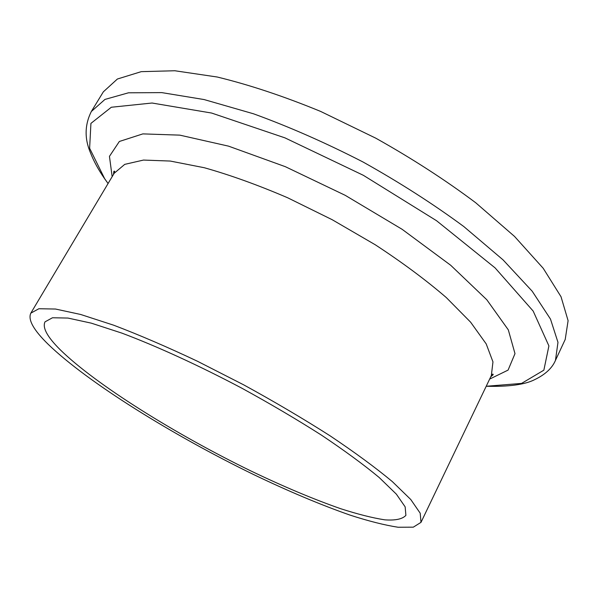 <?xml version="1.0" encoding="UTF-8"?>
<svg xmlns="http://www.w3.org/2000/svg" width="598" height="598" viewBox="0 0 598 598"><rect width="100%" height="100%" fill="white"/><g stroke="black" fill="none" stroke-linecap="round" stroke-linejoin="round"><path stroke-width="0.9" d="M555.46 360.385L565.207 339.462L568.1 320.685L561.029 296.743L543.208 268.285L514.527 236.427L475.739 202.774C445.375 180.028 412.067 158.5 375.806 138.19L320.67 111.437C283.863 96.293 249.381 84.819 217.224 77.015L174.81 70.751L141.248 71.655L117.395 79.018L103.357 91.815L91.322 111.512C84.692 124.81 84.408 138.572 90.477 152.796C93.729 161.161 98.401 169.735 104.486 178.518L108.074 183.526L104.657 178.697L89.625 148.244L90.926 123.382L111.31 107.251L152.034 103.02L211.632 113.052L284.94 137.861L363.345 175.304L436.503 220.692L495.099 267.904L533.177 311.072L548.904 345.906L543.859 370.177L521.568 383.408L486.211 386.263C508.808 386.839 525.007 384.611 534.799 379.588C545.316 374.49 552.201 368.091 555.46 360.385L557.979 342.34L550.489 319.093L532.213 291.241L503.045 259.861L463.779 226.53C433.109 203.911 399.531 182.405 363.038 162.006C325.858 142.9 289.357 126.828 253.545 113.807L204.053 99.545L161.781 92.615L128.465 92.802L104.956 99.425L91.322 111.512M48.229 344.343C87.435 382.234 172.792 435.247 253.492 474.491C288.528 491.309 320.79 504.876 350.271 515.184C368.764 521.15 384.701 525.171 398.089 527.249L413.315 527.159L420.992 522.36L420.207 513.211L410.781 499.532L392.325 481.592C375.626 467.688 354.831 452.402 329.947 435.733C303.126 418.63 274.34 401.654 243.58 384.791L197.519 361.282C167.238 346.967 139.304 334.947 113.717 325.215L80.64 314.466L55.487 309.031L38.877 308.74L30.819 313.15C27.77 319.653 33.57 330.051 48.229 344.343M60.308 349.83C95.755 384.551 175.236 434.111 250.525 470.768C283.205 486.466 313.225 499.106 340.591 508.681C357.731 514.205 372.472 517.928 384.82 519.841C395.465 520.596 402.484 519.094 405.893 515.356L405.152 506.857L396.354 494.15L379.199 477.518C363.696 464.646 344.448 450.518 321.447 435.127C296.683 419.355 270.132 403.695 241.779 388.162C198.902 365.49 156.893 346.264 121.932 333.138L91.3 323.152L67.948 318.061L52.497 317.762L45.007 321.851C42.241 327.682 47.339 337.003 60.308 349.83M489.657 379.087L508.083 370.095L514.99 353.627L508.307 329.849L486.802 299.748L450.705 265.273L402.133 229.311L345.181 195.307L285.343 166.685L228.511 146.136L179.819 135.141L142.847 133.892L119.346 141.479L109.449 156.355L112.155 176.679M113.471 174.474L113.874 171.297C114.771 170.856 114.883 171.514 114.188 173.263L124.743 164.36L143.49 160.07L170.258 161.056L204.277 167.724C230.118 174.99 257.895 184.999 287.593 197.744L332.234 219.735L375.245 244.761C402.275 262.447 425.955 280.043 446.28 297.55L470.619 322.18L486.204 343.91L492.961 361.88L491.339 375.566M490.764 376.777L493.186 374.684C493.066 373.683 492.46 373.959 491.369 375.507L420.992 522.36M114.188 173.263L30.819 313.15"/></g></svg>
